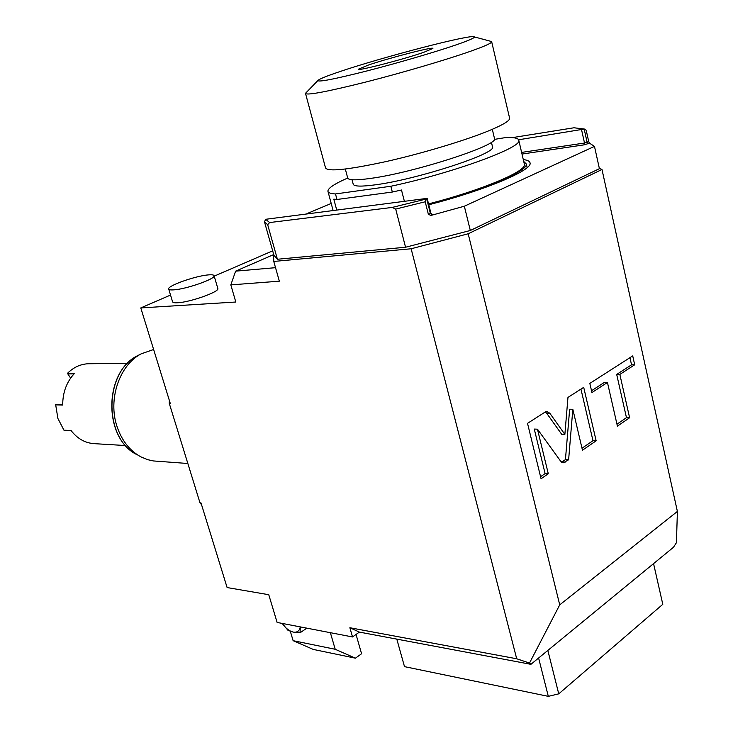 <?xml version="1.0" encoding="UTF-8"?>
<svg xmlns="http://www.w3.org/2000/svg" width="733" height="733" viewBox="0 0 733 733"><rect width="100%" height="100%" fill="white"/><g stroke="black" fill="none" stroke-linecap="round" stroke-linejoin="round"><path stroke-width="1.1" d="M187.84 463.494L153.444 460.947L147.626 459.655L140.883 456.861C129.741 450.74 121.779 440.606 117.014 426.459C107.778 399.302 119.497 364.961 141.231 353.819L153.628 349.504M201.52 504.634L199.99 502.829L169.241 403.278L169.369 400.493M169.241 403.278L170.239 403.297L140.791 307.924L235.806 302.023L230.822 284.89L235.614 271.155L273.537 254.644M530.912 664.327L359.381 632.093L352.518 636.95L349.87 627.732L516.701 658.765L529.501 663.072L530.912 664.327L673.499 547.258L676.431 542.695L677.393 511.432L601.985 169.488L599.319 168.288M199.99 502.829L200.998 502.93L227.111 587.554L268.764 594.71L277.12 622.436L352.518 636.95M349.87 627.732L359.381 632.093M516.701 658.765L411.14 248.771L273.766 261.443L279.346 281.179L230.822 284.89M272.685 250.851L214.21 276.149M170.532 295.051L140.791 307.924M217.811 288.417L217.848 288.536C219.68 291.752 190.186 302.243 177.707 302.756C174.5 302.949 172.786 302.619 172.557 301.758L168.727 289.077M275.526 267.673L235.614 271.155M273.766 261.443L273.51 253.774M411.14 248.771L468.176 233.772L601.985 169.488M677.393 511.432L559.728 604.862L529.501 663.072M559.728 604.862L468.176 233.772M549.796 413.22L546.836 411.479L545.224 412.001L527.522 423.353L541.064 478.759L548.293 473.775L537.463 429.181L560.635 461.158L563.338 462.77L568.616 459.774L572.83 409.28L582.469 450.227L596.149 440.808L583.706 387.326L567.965 397.414L564.868 434.394L549.796 413.22L546.607 413.146L545.361 411.919M607.446 382.47L617.415 426.157L629.61 417.746L619.843 374.426L634.686 364.787L632.716 355.899L589.836 383.396L591.943 392.54L607.446 382.47L604.285 382.461L591.531 390.726M564.868 434.394L561.689 434.284L546.607 413.146M596.149 440.808L592.979 440.68L580.948 389.095M582.002 448.229L592.979 440.68M572.83 409.28L569.651 409.216L565.436 459.609L568.616 459.774M561.652 462.193L565.436 459.609M537.463 429.181L534.275 429.071L545.105 473.582L548.293 473.775M540.56 476.707L545.105 473.582M616.966 424.196L626.468 417.673L616.691 374.435L631.544 364.805L629.949 357.667M634.686 364.787L631.544 364.805M619.843 374.426L616.691 374.435M629.61 417.746L626.468 417.673M521.612 152.409L584.513 143.027L588.718 141.588L589.543 143.201L594.481 146.389L599.411 168.682L470.32 230.492L405.56 247.241L277.404 259.253L267.673 224.692L269.607 222.557L392.21 207.43L395.701 209.079L425.204 201.786L426.459 198.964L392.21 207.43M269.607 222.557L265.703 219.286L264.466 221.806L273.922 255.24L277.404 259.253M594.481 146.389L464.337 206.22L430.977 215.429L428.384 214.375L425.204 201.786M470.32 230.492L464.337 206.22M306.971 213.615L331.215 203.462M428.778 204.773C484.696 190.415 532.396 170.285 530.069 163.065C529.877 161.278 527.613 160.115 523.289 159.565M405.56 247.241L395.701 209.079M426.459 198.964L427.202 198.515L426.478 198.46L265.703 219.286M264.466 221.806L267.673 224.692M512.394 137.621L573.93 127.78L584.384 129.035L518.634 139.774M588.718 141.588L586.198 130.245L584.384 129.035M527.045 167.124L527.558 167.252M523.738 161.489L526.303 163.981C528.548 170.945 482.488 190.36 428.631 204.186M524.297 163.862L524.425 164.439C526.624 171.284 481.389 190.333 428.558 203.893M494.344 139.389L505.788 137.547C514.163 137.245 518.497 138.189 518.808 140.388C522.427 147.59 451.427 173.464 390.845 186.255L392.338 192.037L336.969 199.486L333.799 199.147L336.676 209.849M404.378 201.263L401.482 190.003L392.338 192.037M347.699 178.037C334.541 183.809 327.944 188.189 327.908 191.185C328.1 192.77 330.62 193.686 335.485 193.943L336.969 199.486M390.845 186.255L335.485 193.943M352.042 179.732L353.187 184.056C353.673 186.494 361.085 186.75 375.433 184.808C416.674 179.521 496.635 153.49 492.539 146.966L492.457 146.609M345.325 169.057L347.653 177.835C348.129 180.3 355.881 180.474 370.925 178.357C414.273 172.557 498.806 145.18 494.518 138.619L494.427 138.253M509.554 117.949L509.655 118.37C509.637 120.835 502.957 124.857 489.617 130.447C465.895 140.296 422.226 153.435 385.961 161.59C347.744 169.836 327.596 171.916 325.516 167.848L305.579 93.659M490.35 41.213L491.696 41.836C491.422 43.22 484.431 46.335 470.714 51.2C446.333 59.804 401.968 72.851 365.465 82.133C327.037 91.717 307.054 95.492 305.524 93.467L305.991 92.789M474.333 36.907C473.087 33.498 382.223 57.165 339.617 71.678C326.579 76.067 319.377 78.981 318.012 80.419C317.783 82.371 333.891 79.265 366.326 71.101C397.13 63.212 435.255 52.07 456.329 44.805C468.937 40.434 474.938 37.804 474.333 36.907L491.586 41.543M368.323 65.072C389.104 57.944 434.275 46.271 432.882 48.46L423.83 52.29C403.04 59.52 356.302 71.541 358.446 69.177L368.323 65.072M214.082 275.736C215.868 278.769 186.274 289.187 173.813 289.856C170.615 290.085 168.902 289.792 168.691 288.976C167.161 285.843 195.958 275.718 208.603 274.875C212.02 274.6 213.853 274.884 214.082 275.736L217.848 288.536M300.081 632.771L300.283 626.917C299.495 630.976 297.149 632.698 293.264 632.093C289.278 631.131 285.604 628.254 282.223 623.444L288.042 630.389L293.264 632.093L300.081 632.771L306.852 628.154M290.323 631.315L293.118 640.679L335.21 649.273L330.372 632.689M335.21 649.273L355.423 658.179L361.571 653.735L356.046 634.457M355.423 658.179L313.229 649.411L293.118 640.679M396.81 639.13L404.497 666.636L548.311 696.35L538.608 658.014M548.311 696.35L558.748 693.858L547.844 650.428M558.748 693.858L662.797 604.313L653.561 563.631M62.69 404.268L55.644 404.57L57.898 418.461L63.945 430.179L71.064 430.537C77.524 438.865 85.468 443.254 94.878 443.694L125.609 445.545M64.458 430.207L63.945 430.179M64.147 430.317L71.165 430.665M90.59 443.236L89.948 443.108M96.976 363.632L87.969 363.76C80.309 364.191 73.483 367.38 67.491 373.317L70.606 378.118M67.491 373.317L74.619 373.28C66.685 381.737 62.708 392.329 62.699 405.065L55.607 404.882M141.231 353.819L137.813 355.569C103.326 372.071 103.096 439.049 137.483 454.9C103.316 439.36 103.536 371.796 137.813 355.569L139.637 354.635M565.106 462.193L561.927 462.019M430.977 215.429L432.882 214.421L431.792 214.155M521.997 154.058L583.99 144.877L589.543 143.201M426.707 198.854L430.39 213.459L430.876 213.092M428.384 214.375L430.39 213.459L432.049 214.934M583.99 144.877L584.513 143.027L581.581 129.842M588.681 143.595L587.124 142.312L584.192 129.127M55.965 404.442L62.69 404.607M74.033 373.894L67.463 373.922M427.202 198.515L430.885 213.111L432.094 214.219L431.435 214.238M526.303 163.981L527.155 167.61M518.808 140.388L524.425 164.439M328.027 191.625L333.057 210.307M491.403 142.211L492.539 146.966M509.655 118.37L491.696 41.836M318.012 80.419L305.698 93.1M492.301 129.32L494.518 138.619M127.698 363.22L87.969 363.76"/></g></svg>
